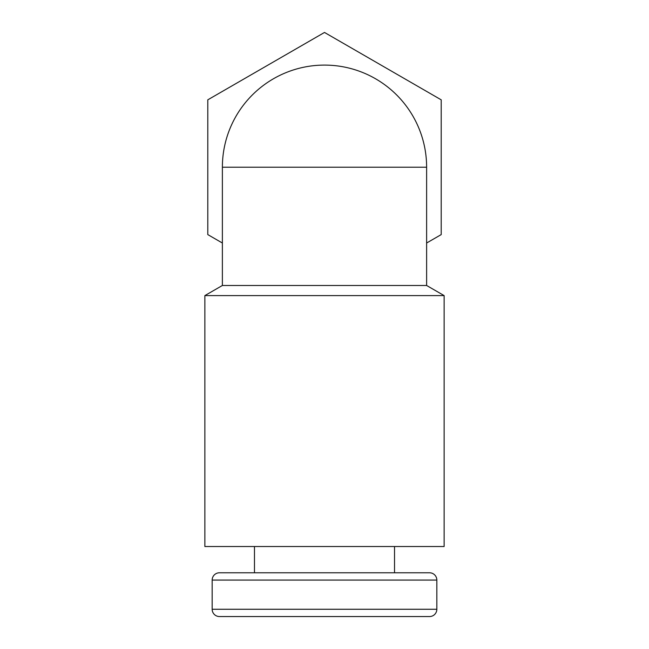 <?xml version="1.0" encoding="UTF-8"?>
<svg xmlns="http://www.w3.org/2000/svg" width="649" height="649" viewBox="0 0 649 649"><rect width="100%" height="100%" fill="white"/><g stroke="black" fill="none" stroke-linecap="round" stroke-linejoin="round"><path stroke-width="0.97" d="M426.62 243.018L441.206 234.597L441.206 99.832L324.5 32.45L207.794 99.832L207.794 234.597L222.38 243.018M444.127 295.595L204.873 295.595L204.873 546.523L444.127 546.523L444.127 295.595L426.62 285.487L222.38 285.487L204.873 295.595M426.62 285.487L426.62 167.215A102.12 102.12 0 0 0 324.5 65.095A102.12 102.12 0 0 0 222.38 167.215L222.38 285.487M436.834 580.076L212.166 580.076A7.293 7.293 0 0 1 219.459 572.783L429.541 572.783A7.293 7.293 0 0 1 436.834 580.076L436.834 609.257A7.293 7.293 0 0 1 429.541 616.55L219.459 616.55A7.293 7.293 0 0 1 212.166 609.257L436.834 609.257M212.166 580.076L212.166 609.257M394.527 546.523L394.527 572.783L254.473 572.783L254.473 546.523M426.62 167.215L222.38 167.215A102.12 102.12 0 0 1 324.5 65.095"/></g></svg>
